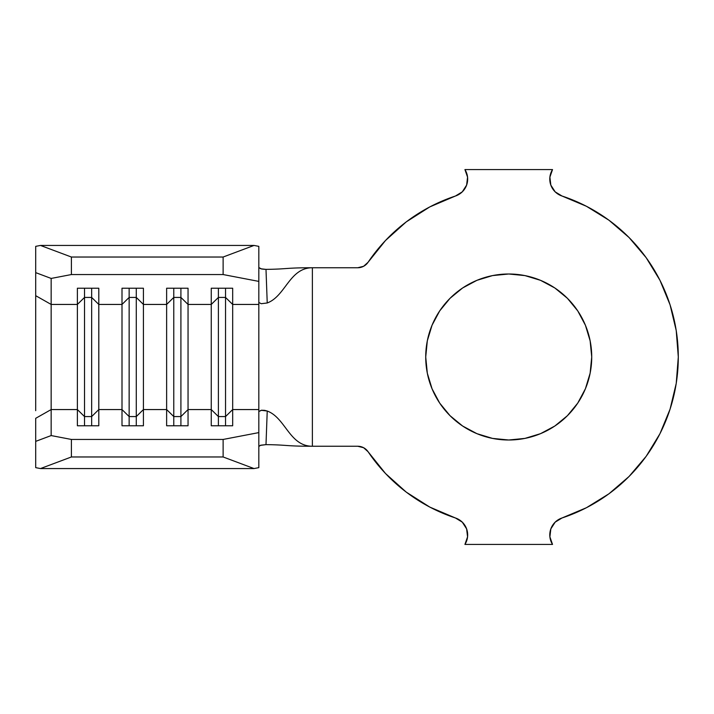 <?xml version="1.0" encoding="UTF-8"?>
<svg xmlns="http://www.w3.org/2000/svg" width="714" height="714" viewBox="0 0 714 714"><rect width="100%" height="100%" fill="white"/><g stroke="black" fill="none" stroke-linecap="round" stroke-linejoin="round"><path stroke-width="1.07" d="M524.915 438.405L508.725 440.002A83.002 83.002 0 0 1 425.722 357A83.002 83.002 0 0 1 508.725 273.998L524.915 275.595L540.489 280.316L554.84 287.983L567.416 298.309L577.742 310.885L585.409 325.236L590.13 340.81L591.727 357L590.13 373.19L585.409 388.764L577.742 403.115L567.416 415.691L554.84 426.017L540.489 433.684L524.915 438.405L508.725 440.002L492.535 438.405L476.961 433.684L462.61 426.017L450.034 415.691L439.708 403.115L432.041 388.764L427.32 373.19L425.722 357L427.32 340.81L432.041 325.236L439.708 310.885L450.034 298.309L462.61 287.983L476.961 280.316L492.535 275.595L508.725 273.998L524.915 275.595M562.016 196.02L555.171 191.852L562.016 196.02A17.85 17.85 0 0 1 552.52 169.575L464.93 169.575A17.85 17.85 0 0 1 455.434 196.02L429.783 206.917L406.266 221.875L385.515 240.484L368.103 262.234A169.575 169.575 0 0 1 455.434 196.02L429.783 206.917L406.266 221.875L385.515 240.484L368.103 262.234L363.604 266.286L357.741 267.75L312.375 267.75C289.491 267.75 285.555 296.149 267.232 302.977L261.235 303.718L258.825 302.441L258.825 409.559L232.675 409.559L232.675 304.441L258.825 304.441L258.825 411.559L258.825 409.559L232.675 409.559L232.675 425.767L211.255 425.767L211.255 409.559L188.05 409.559L188.05 425.767L166.63 425.767L166.63 409.559L143.425 409.559L143.425 425.767L122.005 425.767L122.005 409.559L98.8 409.559L98.8 425.767L77.38 425.767L77.38 409.559L51.158 409.559L51.158 435.567L71.4 439.449L223.125 439.449L258.825 432.604L258.825 411.559L261.574 410.238L264.608 410.336L267.232 411.023L265.992 444.635C287.938 444.876 285.082 446.25 312.375 446.25L357.741 446.25L363.604 447.714L368.103 451.766L385.515 473.516L406.266 492.124L429.783 507.083L455.434 517.98A169.575 169.575 0 0 1 368.103 451.766L385.515 473.516L406.266 492.124L429.783 507.083L455.434 517.98A17.85 17.85 0 0 1 464.93 544.425L552.52 544.425A17.85 17.85 0 0 1 562.016 517.98L586.444 507.716L608.971 493.776L629.052 476.488L646.188 456.291L659.977 433.675L670.071 409.176L676.229 383.409L678.3 357L676.229 330.591L670.071 304.824L659.977 280.325L646.188 257.709L629.052 237.512L608.971 220.224L586.444 206.284L562.016 196.02A169.575 169.575 0 0 1 562.016 517.98L555.171 522.148L562.016 517.98M35.7 410.666L35.7 272.632L51.158 278.433L35.7 272.632L35.7 246.357L35.7 295.685L51.158 304.441L51.158 278.433L71.4 274.551L71.4 257.031L40.484 245.438L35.7 246.357L40.484 245.438L254.041 245.438L40.484 245.438L71.4 257.031L223.125 257.031L71.4 257.031L71.4 274.551L223.125 274.551L223.125 257.031L254.041 245.438L258.825 246.357L258.825 281.396L223.125 274.551L71.4 274.551L51.158 278.433L51.158 304.441L77.38 304.441L84.52 297.435L84.52 425.767L84.52 416.565L77.38 409.559L51.158 409.559L51.158 304.441L77.38 304.441L77.38 425.767L98.8 425.767L98.8 304.441L122.005 304.441L122.005 409.559L98.8 409.559L91.66 416.565L84.52 416.565L77.38 409.559L77.38 288.233L98.8 288.233L98.8 304.441L122.005 304.441L122.005 288.233L143.425 288.233L143.425 304.441L166.63 304.441L166.63 409.559L143.425 409.559L143.425 304.441L166.63 304.441L166.63 288.233L188.05 288.233L188.05 304.441L211.255 304.441L211.255 409.559L188.05 409.559L188.05 304.441L211.255 304.441L211.255 288.233L232.675 288.233L232.675 304.441L258.825 304.441L258.825 269.401L258.825 302.441L261.217 303.709L267.232 302.977C285.555 296.149 289.491 267.75 312.375 267.75L312.375 446.25L357.741 446.25L363.604 447.714L368.103 451.766A12.495 12.495 0 0 0 357.741 446.25M357.741 267.75A12.495 12.495 0 0 0 368.103 262.234L363.604 266.286L357.741 267.75L312.375 267.75C285.082 267.75 287.938 269.124 265.992 269.365C287.938 269.124 285.082 267.75 312.375 267.75L312.375 446.25C289.491 446.25 285.555 417.851 267.232 411.023C285.555 417.851 289.491 446.25 312.375 446.25C285.082 446.25 287.938 444.876 265.992 444.635L260.128 445.411M466.617 528.887L462.279 522.148L455.434 517.98L462.279 522.148L466.617 528.887L467.563 536.848L464.93 544.425L552.52 544.425L549.887 536.848L550.833 528.887L555.171 522.148L550.833 528.887M550.833 185.113L555.171 191.852L550.833 185.113L549.887 177.152L552.52 169.575L464.93 169.575L467.563 177.152L466.617 185.113L462.279 191.852L455.434 196.02L462.279 191.852L466.617 185.113M670.071 304.824L659.977 280.325M492.535 275.595L508.725 273.998A83.002 83.002 0 0 1 591.727 357A83.002 83.002 0 0 1 508.725 440.002L492.535 438.405M450.034 415.691L439.708 403.115L432.041 388.764M427.32 373.19L425.722 357L427.32 340.81L432.041 325.236L439.708 310.885L450.034 298.309M554.84 287.983L567.416 298.309L577.742 310.885L585.409 325.236M590.13 340.81L591.727 357L590.13 373.19L585.409 388.764L577.742 403.115M258.825 446.455L260.788 445.197L265.992 444.635L267.232 411.023L261.217 410.291L258.825 411.559L258.825 467.643L254.041 468.562L40.484 468.562L35.7 467.643L40.484 468.562L254.041 468.562L223.125 456.969L71.4 456.969L40.484 468.562L71.4 456.969L223.125 456.969L223.125 439.449L71.4 439.449L71.4 456.969L71.4 439.449L51.158 435.567L51.158 409.559L35.7 418.315L35.7 467.643L35.7 441.368L51.158 435.567L35.7 441.368L35.7 418.315L51.158 409.559L51.158 304.441L35.7 295.685L35.7 303.334M265.992 269.365L267.232 302.977L265.992 269.365L260.78 268.794L258.825 267.545L261.592 268.991L264.724 269.348M218.395 416.565L211.255 409.559L211.255 425.767L232.675 425.767L232.675 409.559L225.535 416.565L218.395 416.565L218.395 425.767L218.395 416.565L211.255 409.559L211.255 304.441L218.395 297.435L218.395 416.565L218.395 297.435L225.535 297.435L225.535 425.767L225.535 416.565L218.395 416.565M225.535 297.435L232.675 304.441L232.675 409.559L225.535 416.565L225.535 297.435L218.395 297.435L211.255 304.441L211.255 288.233L232.675 288.233L232.675 304.441L225.535 297.435L225.535 288.233L225.535 297.435M218.395 288.233L218.395 297.435L218.395 288.233M173.77 416.565L166.63 409.559L166.63 425.767L188.05 425.767L188.05 409.559L180.91 416.565L173.77 416.565L173.77 425.767L173.77 416.565L166.63 409.559L166.63 304.441L173.77 297.435L173.77 416.565L173.77 297.435L180.91 297.435L180.91 425.767L180.91 416.565L173.77 416.565M180.91 297.435L188.05 304.441L188.05 409.559L180.91 416.565L180.91 297.435L173.77 297.435L166.63 304.441L166.63 288.233L188.05 288.233L188.05 304.441L180.91 297.435L180.91 288.233L180.91 297.435M173.77 288.233L173.77 297.435L173.77 288.233M129.145 416.565L122.005 409.559L122.005 425.767L143.425 425.767L143.425 409.559L136.285 416.565L129.145 416.565L129.145 425.767L129.145 416.565L122.005 409.559L122.005 304.441L129.145 297.435L129.145 416.565L129.145 297.435L136.285 297.435L136.285 425.767L136.285 416.565L129.145 416.565M136.285 297.435L143.425 304.441L143.425 409.559L136.285 416.565L136.285 297.435L129.145 297.435L122.005 304.441L122.005 288.233L143.425 288.233L143.425 304.441L136.285 297.435L136.285 288.233L136.285 297.435M129.145 288.233L129.145 297.435L129.145 288.233M91.66 425.767L91.66 416.565L91.66 425.767M84.52 297.435L91.66 297.435L91.66 416.565L84.52 416.565L84.52 297.435L77.38 304.441L77.38 288.233L98.8 288.233L98.8 409.559L91.66 416.565L91.66 297.435L98.8 304.441L91.66 297.435L84.52 297.435L84.52 288.233L84.52 297.435M91.66 288.233L91.66 297.435L91.66 288.233M258.825 432.604L258.825 467.643L254.041 468.562L223.125 456.969L223.125 439.449L258.825 432.604M254.041 245.438L258.825 246.357L258.825 281.396L223.125 274.551L223.125 257.031L254.041 245.438"/></g></svg>

